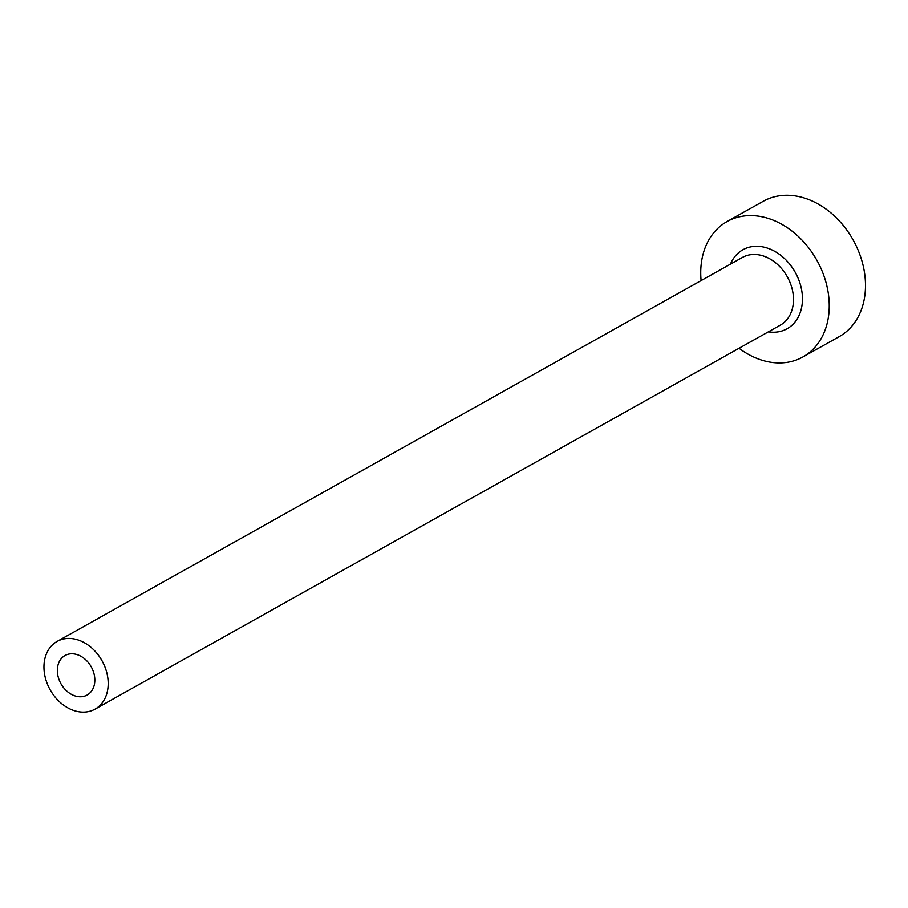 <?xml version="1.0" encoding="UTF-8"?>
<svg xmlns="http://www.w3.org/2000/svg" width="908" height="908" viewBox="0 0 908 908"><rect width="100%" height="100%" fill="white"/><g stroke="black" fill="none" stroke-linecap="round" stroke-linejoin="round"><path stroke-width="1.36" d="M75.262 654.135A22.632 17.331 -119.3 0 0 65.013 655.519A22.632 17.331 -119.3 0 0 58.396 677.652A22.632 17.331 -119.3 0 0 76.885 696.391A22.632 17.331 -119.3 0 0 87.145 695.006A22.632 17.331 -119.3 0 0 93.762 672.873A22.632 17.331 -119.3 0 0 75.262 654.135M77.464 711.486A38.794 29.714 -119.3 0 0 95.045 709.114A38.794 29.714 -119.3 0 0 106.384 671.171A38.794 29.714 -119.3 0 0 74.683 639.05A38.794 29.714 -119.3 0 0 57.113 641.423A38.794 29.714 -119.3 0 0 45.763 679.354A38.794 29.714 -119.3 0 0 77.464 711.486M739.044 348.275A77.589 59.44 -119.3 0 0 767.771 361.702A77.589 59.44 -119.3 0 0 802.91 356.957A77.589 59.44 -119.3 0 0 825.61 281.083A77.589 59.44 -119.3 0 0 762.198 216.83A77.589 59.44 -119.3 0 0 727.058 221.575A77.589 59.44 -119.3 0 0 701.112 280.583M802.91 356.957L839.174 336.641A77.589 59.44 -119.3 0 0 861.862 260.766A77.589 59.44 -119.3 0 0 798.461 196.514A77.589 59.44 -119.3 0 0 763.322 201.258L727.058 221.575M730.441 264.149A45.264 34.674 60.7 0 1 763.367 247.01A45.264 34.674 60.7 0 1 802.377 296.076A45.264 34.674 60.7 0 1 768.372 331.84M95.045 709.114L780.324 325.143A38.794 29.714 -119.3 0 0 791.674 287.212A38.794 29.714 -119.3 0 0 759.973 255.08A38.794 29.714 -119.3 0 0 742.392 257.452L57.113 641.423"/></g></svg>
